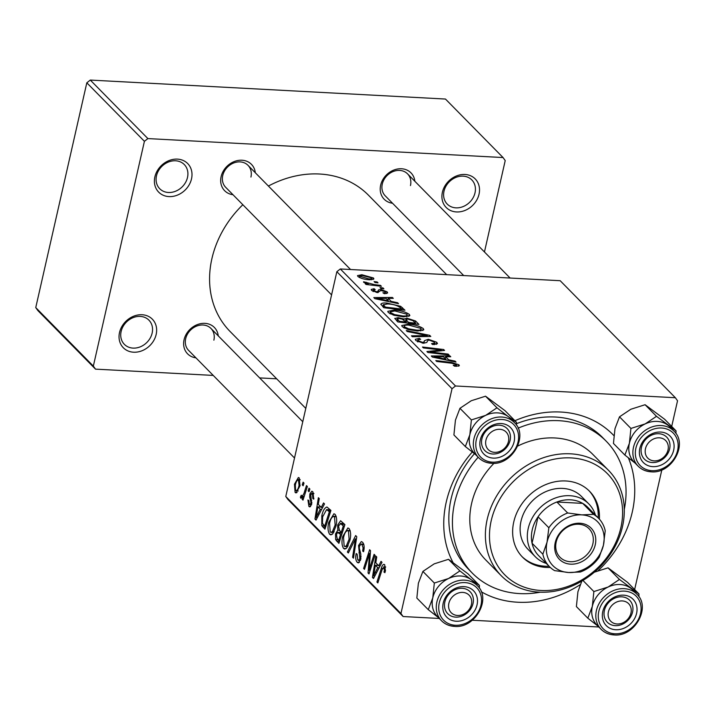 <?xml version="1.0" encoding="UTF-8"?>
<svg xmlns="http://www.w3.org/2000/svg" width="715" height="715" viewBox="0 0 715 715"><rect width="100%" height="100%" fill="white"/><g stroke="black" fill="none" stroke-linecap="round" stroke-linejoin="round"><path stroke-width="1.07" d="M119.521 332.493A20.36 17.062 -44.5 0 1 142.097 314.743A20.36 17.062 -44.5 0 1 156.165 334.45A20.36 17.062 -44.5 0 1 133.589 352.209A20.36 17.062 -44.5 0 1 119.521 332.493M152.143 333.083A17.232 14.434 135.5 0 0 148.926 320.168A17.232 14.434 135.5 0 0 133.008 317.683A17.232 14.434 135.5 0 0 121.139 331.429A17.232 14.434 135.5 0 0 124.365 344.344A17.232 14.434 135.5 0 0 140.283 346.838A17.232 14.434 135.5 0 0 152.143 333.083M154.878 176.873A20.36 17.062 -44.5 0 1 177.454 159.123A20.36 17.062 -44.5 0 1 191.522 178.83A20.36 17.062 -44.5 0 1 168.946 196.589A20.36 17.062 -44.5 0 1 154.878 176.873M187.5 177.463A17.232 14.434 135.5 0 0 184.282 164.548A17.232 14.434 135.5 0 0 168.365 162.055A17.232 14.434 135.5 0 0 156.496 175.81A17.232 14.434 135.5 0 0 159.722 188.724A17.232 14.434 135.5 0 0 175.64 191.209A17.232 14.434 135.5 0 0 187.5 177.463M442.397 192.228A20.36 17.062 -44.5 0 1 464.973 174.478A20.36 17.062 -44.5 0 1 479.041 194.185A20.36 17.062 -44.5 0 1 456.456 211.944A20.36 17.062 -44.5 0 1 442.397 192.228M475.019 192.818A17.232 14.434 135.5 0 0 471.793 179.903A17.232 14.434 135.5 0 0 455.875 177.418A17.232 14.434 135.5 0 0 444.015 191.164A17.232 14.434 135.5 0 0 447.233 204.079A17.232 14.434 135.5 0 0 463.159 206.572A17.232 14.434 135.5 0 0 475.019 192.818M392.526 203.239A18.796 15.748 -44.5 0 1 380.666 185.14A18.796 15.748 -44.5 0 1 398.657 168.847A18.796 15.748 -44.5 0 1 414.852 181.261M410.473 185.578A15.667 13.12 135.5 0 0 407.541 173.843A15.667 13.12 135.5 0 0 393.071 171.573A15.667 13.12 135.5 0 0 382.284 184.077A15.667 13.12 135.5 0 0 385.215 195.812L463.704 275.561M195.919 357.831A18.796 15.748 -44.5 0 1 184.068 339.732A18.796 15.748 -44.5 0 1 202.059 323.439A18.796 15.748 -44.5 0 1 218.245 335.853M213.874 340.17A15.667 13.12 135.5 0 0 210.943 328.435A15.667 13.12 135.5 0 0 196.473 326.165A15.667 13.12 135.5 0 0 185.685 338.669A15.667 13.12 135.5 0 0 188.617 350.413L294.517 458.002M232.983 194.712A18.796 15.748 -44.5 0 1 221.123 176.623A18.796 15.748 -44.5 0 1 239.114 160.321A18.796 15.748 -44.5 0 1 255.309 172.744M250.929 177.061A15.667 13.12 135.5 0 0 247.998 165.317A15.667 13.12 135.5 0 0 233.528 163.056A15.667 13.12 135.5 0 0 222.74 175.55A15.667 13.12 135.5 0 0 225.672 187.294L331.572 294.884M452.899 562.276A103.38 86.613 -44.5 0 1 446.223 502.162A103.38 86.613 -44.5 0 1 472.249 452.014M514.916 420.715A103.38 86.613 -44.5 0 1 613.872 435.605M628.342 457.832A103.38 86.613 -44.5 0 1 632.266 512.101A103.38 86.613 -44.5 0 1 598.303 570.499M624.275 509.455A93.978 78.739 135.5 0 0 606.222 441.209L602.62 437.553A93.978 78.739 135.5 0 0 516.462 423.7M474.447 453.703A93.978 78.739 135.5 0 0 451.076 498.963A93.978 78.739 135.5 0 0 468.665 569.408L472.266 573.064A93.978 78.739 135.5 0 0 540.218 592.199M242.841 204.731A97.115 81.358 135.5 0 0 211.899 258.678A97.115 81.358 135.5 0 0 230.069 331.465L305.788 408.39M380.505 285.374L381.39 286.277L366.009 284.463L365.124 283.56L368.314 283.944L363.676 282.336L363.595 281.755L374.32 284.615L380.505 285.374L380.326 286.152M366.187 282.228L366.009 283.363M383.026 287.939L383.901 288.824L380.898 288.494L380.005 287.582L383.026 287.939L382.856 288.708M380.889 304.519C381.095 303.24 383.079 302.749 386.86 303.053L400.65 306.297L404.949 310.212L383.803 307.718L380.863 304.134M409.311 314.394L409.838 315.583L403.662 316.861L393.777 315.226L388.299 312.535L387.762 311.356L394.188 310.06C400.436 310.382 405.477 311.82 409.311 314.394L408.846 316.414M423.271 328.578L423.798 329.767L417.623 331.045L407.738 329.418L402.268 326.719L401.723 325.54L408.149 324.244C414.396 324.565 419.437 326.004 423.271 328.578L422.806 330.598M434.014 344.594L434.389 342.092L429.375 340.179L427.883 340.322L426.792 342.449L423.468 343.227L415.88 340.555L415.29 339.339L419.151 338.374L420.661 339.294L417.828 339.884L418.221 340.706L422.476 342.333L423.906 342.092L424.46 340.671L428.321 339.285L436.749 342.271L437.464 343.656L432.673 344.558L431.556 343.656L434.881 343.093L434.541 344.594M456.268 366.286L454.391 366.116L453.256 365.213L455.062 365.383L456.536 364.596L451.683 363.229L436.704 361.459L435.819 360.566L451.317 362.398L458.905 364.775L459.343 365.651L456.268 366.286M456.447 366.294L456.536 364.596M671.698 426.435L677.534 400.766L675.362 397.728L560.185 280.709L340.322 268.965L455.5 385.984L452.023 388.719L336.845 271.7L340.322 268.965M675.362 397.728L455.5 385.984M455.062 361.12L456.009 362.085L432.369 357.062L431.306 355.981L449.887 355.864L450.763 356.758L445.668 356.758L448.645 359.788L455.062 361.12L454.892 361.844M448.135 354.086L449.02 354.98L427.856 352.468L426.935 351.539L441.271 349.993L423.36 347.91L422.476 347.007L443.631 349.51L444.551 350.439L430.251 352.003L448.135 354.086L447.965 354.855M429.679 335.335L430.796 336.47L412.349 336.72L411.465 335.827L427.275 335.603L407.219 331.51L406.281 330.553L429.679 335.335L429.42 336.488M394.778 318.55L398.094 317.621L404.064 319.051L406.996 318.202L415.549 320.981L418.919 324.395L397.763 321.902L394.787 318.327M403.841 320.016L404.082 318.899M397.576 302.722L398.523 303.678L374.892 298.664L373.82 297.583L392.401 297.467L393.286 298.361L388.182 298.361L391.168 301.39L397.576 302.722L397.415 303.446M384.312 293.677L382.918 292.766C385.108 292.918 385.886 292.56 385.26 291.684L380.845 290.522L377.636 292.587L371.72 290.513L371.192 289.45L374.088 288.726L375.214 289.62L373.552 290.647L376.447 291.684L377.52 291.657L378.709 289.816L380.872 289.504L387.092 291.818L387.646 292.909L384.312 293.677M385.224 293.704L385.26 291.684M372.971 291.398L373.275 290.067L373.346 291.577M377.136 281.96L378.012 282.845L375.009 282.505L374.115 281.603L377.136 281.96L376.966 282.729M373.462 277.974L373.891 278.895L369.825 279.78C364.9 279.601 360.932 278.501 357.92 276.491L357.509 275.615L361.879 274.739L373.462 277.974L373.105 279.547M337.686 525.025L340.599 520.726L344.898 524.622L338.892 543.355L335.657 539.655L335.532 533.908L337.811 530.164L337.686 525.025L338.803 525.087M326.987 507.033L330.929 510.439L324.932 529.172L321.822 525.695L321.795 515.819C322.912 510.617 324.637 507.695 326.987 507.033L326.827 507.015M313.903 493.645L312.419 493.565L310.757 494.655L311.695 504.138L309.774 506.917L308.916 506.452L307.942 499.982L308.871 500.598L309.372 504.656L310.748 503.575L310.927 502.296L309.684 497.041L309.845 493.931L311.856 491.196L312.875 491.777L313.769 499.133L312.839 498.507L312.419 493.565L311.803 493.234L313.805 493.341M309.372 504.656L311.463 504.969M308.156 490.848L309.005 488.166L309.881 489.051L309.041 491.75L308.156 490.848L309.309 490.91M301.596 496.112C302.919 495.772 303.955 494.074 304.706 491.017L306.485 485.601L307.37 486.504L302.999 500.125L302.123 499.231L303.026 496.416L300.863 498.275L300.389 497.14L301.265 495.2L301.864 496.246L304.206 496.371M385.689 567.111L384.089 567.031L382.087 569.658L377.833 582.922L376.948 582.019L381.345 568.291C382.194 565.118 383.312 563.929 384.688 564.725L385.394 570.928L384.893 572.688L383.964 572.054L384.438 570.382L383.687 566.816L385.662 566.924M383.901 564.314L384.688 564.725M378.762 565.806L381.041 561.347L381.989 562.312L373.498 578.515L372.435 577.434L375.867 556.091L376.742 556.985L375.777 562.768L378.762 565.806L380.121 565.878M439.278 618.466L403.117 616.536L287.939 499.517L285.777 496.487L400.954 613.506L452.023 388.719M285.777 496.487L336.845 271.7M294.464 484.225L298.37 477.495L299.245 477.924L299.996 485.887L296.064 492.939L295.107 492.429L294.464 484.225L295.545 484.287M302.257 484.859L303.115 482.187L303.991 483.072L303.151 485.771L302.257 484.859L303.419 484.922M347.401 552.007L355.659 535.562L356.776 536.697L353.469 558.174L352.593 557.28L355.418 538.869L348.348 552.963L347.401 552.007L348.795 552.078M358.555 545.474L361.325 541.559L362.532 542.22C364.239 544.24 364.587 547.395 363.578 551.694L362.657 551.05L363.104 547.851L361.942 544.526L361.066 544.035L359.466 546.171L359.296 548.164L360.789 553.911L360.771 559.318L358.34 562.92L357.205 562.285C355.739 560.524 355.364 557.745 356.079 553.946L356.186 553.508L357.107 554.188L357.768 559.961L358.546 560.399L359.877 558.558L358.555 545.474L359.645 545.536M370.424 565.708L374.115 554.313L375 555.215L368.985 573.931L368.064 572.992L369.548 553.428L364.489 569.363L363.604 568.461L369.61 549.737L370.531 550.666L369.065 570.221L370.424 565.708L371.603 565.771M321.276 507.4L323.555 502.949L324.503 503.905L316.021 520.118L314.949 519.036L318.381 497.694L319.265 498.587L318.291 504.37L321.276 507.4L322.635 507.471M328.766 522.343L333.923 513.763L335.094 514.344C336.828 517.159 337.131 521.038 335.987 525.999L332.815 533.756L330.857 534.9L329.624 534.266C327.836 531.37 327.55 527.393 328.766 522.343L329.847 522.397M342.726 536.527L347.883 527.947L349.054 528.528C350.797 531.343 351.092 535.222 349.957 540.183L346.775 547.94L344.818 549.084L343.593 548.45C341.797 545.554 341.511 541.577 342.726 536.527L343.808 536.581M598.821 626.992L472.302 620.236M634.634 589.553L661.831 469.88M484.457 251.975L505.219 160.589L503.056 157.55L445.463 99.045L90.296 80.071L147.889 138.585L144.412 141.311L86.819 82.806L90.296 80.071M503.056 157.55L147.889 138.585M213.24 375.42L95.506 369.137L37.913 310.623L35.75 307.593L86.819 82.806M35.75 307.593L93.343 366.098L144.412 141.311M276.669 378.807L259.634 377.904M446.669 274.649L368.493 195.222A97.115 81.358 135.5 0 0 268.402 186.043M93.343 366.098L95.506 369.137M580.142 584.718A103.38 86.613 -44.5 0 1 481.275 591.77M400.954 613.506L403.117 616.536M297.065 492.528L295.107 492.429M300.184 479.828L298.825 479.756C297.27 479.676 296.108 481.463 295.34 485.119L295.563 490.633L298.209 490.999M295.563 490.633C297.145 490.812 298.316 489.006 299.076 485.226L298.387 479.542L300.13 479.631M300.121 485.279L299.076 485.226M353.603 557.334L352.593 557.28M356.428 538.922L355.418 538.869M363.703 551.113L362.657 551.05M363.828 550.461L362.809 550.407M364.149 547.913L363.104 547.851M363.855 544.624L361.942 544.526M359.422 562.41L357.205 562.285M356.839 553.991L356.079 553.946M360.914 558.621L359.877 558.558M361.084 556.485L359.958 556.431M369.262 573.055L368.064 572.992M370.343 553.473L369.548 553.428M364.757 568.523L363.604 568.461M370.156 570.275L369.065 570.221M374.025 577.523L372.435 577.434M375.223 572.483L377.743 567.674L375.366 565.252L373.588 575.897L375.223 572.483L376.626 572.554M379.138 567.746L377.743 567.674M374.839 575.959L373.588 575.897M378.378 565.413L375.366 565.252M385.081 572.116L383.964 572.054M385.492 570.436L384.438 570.382M378.101 582.082L376.948 582.019M382.525 568.353L381.345 568.291M303.267 499.285L302.123 499.231M304.17 496.478L303.026 496.416M302.517 497.256L300.389 497.14M313.894 498.561L312.839 498.507M310.596 506.542L308.916 506.452M311.794 503.628L310.748 503.575M311.928 502.35L310.927 502.296M310.819 497.104L309.684 497.041M310.962 493.985L309.845 493.931M316.539 519.117L314.949 519.036M317.737 514.076L320.257 509.277L317.88 506.855L316.11 517.49L317.737 514.076L319.14 514.157M321.652 509.348L320.257 509.277M317.362 517.562L316.11 517.49M320.892 507.015L317.88 506.855M324.503 525.838L321.822 525.695M322.867 515.881L321.795 515.819M324.744 526.088L329.347 511.734L326.594 509.598L322.635 516.838L322.456 523.335L324.744 526.088L325.897 526.151M330.5 511.797L329.347 511.734M330.839 510.733L328.23 510.59M332.153 534.4L329.624 534.266M334.164 531.594L332.475 531.504L335.138 525.016L334.495 516.632L333.735 516.257L336.175 516.391M336.184 525.069L335.138 525.016M336.273 516.731L334.495 516.632C332.314 516.096 330.679 518.366 329.588 523.452L330.196 531.942L331 532.353L332.475 531.504M338.24 539.798L335.657 539.655M336.631 533.971L335.532 533.908M339.321 530.244L337.811 530.164M338.713 540.272L340.581 534.436L337.552 532.38L336.425 534.713L337.212 538.752L338.713 540.272L339.857 540.334M341.734 534.489L340.581 534.436M342.378 532.496L337.552 532.38M342.431 532.309L341.278 532.246L343.307 525.918L340.331 523.371L343.844 523.559M344.46 525.981L343.307 525.918M343.942 523.657L340.787 523.487L338.544 525.972L339.428 530.36L341.278 532.246M346.114 548.584L343.593 548.45M348.134 545.777L346.444 545.688L349.099 539.199L348.455 530.825L347.696 530.441L350.144 530.575M350.144 539.253L349.099 539.199M350.234 530.914L348.455 530.825C346.274 530.28 344.639 532.55 343.549 537.635L344.156 546.126L344.961 546.537L346.444 545.688M449.681 356.758L449.887 355.864M445.257 358.555L445.668 356.758M448.493 360.485L448.645 359.788M438.849 357.688L445.865 359.171L443.479 356.758L434.121 356.758L438.849 357.688L438.688 358.403M445.695 359.895L445.865 359.171M433.969 357.402L434.121 356.758M454.883 366.178L455.062 365.383M451.147 363.166L451.317 362.398M458.583 366.187L458.905 364.775M441.075 350.859L441.271 349.993M443.38 350.582L443.631 349.51M430.081 352.736L430.251 352.003M436.257 344.433L436.749 342.271M418.936 339.303L419.151 338.374M419.392 339.259L419.589 338.401M417.935 341.94L418.221 340.706M422.297 343.12L422.476 342.333M423.646 343.236L423.906 342.092M428.097 340.26L428.321 339.285M427.07 336.515L427.275 335.603M407.961 325.084L408.149 324.244M408.569 328.802L416.845 330.169C420.322 330.366 421.671 329.767 420.903 328.391L408.801 325.119C405.235 324.896 403.841 325.477 404.601 326.871L408.569 328.802L408.381 329.597M416.657 330.991L416.845 330.169M404.315 328.114L404.234 326.058L403.823 327.854M420.849 331.009L420.903 328.391M415.138 322.787L415.549 320.981M397.88 318.55L398.094 317.621M406.79 319.087L406.996 318.202M399.354 321.294L405.941 322.072L402.286 319.149L399.05 318.506L397.254 318.89L399.354 321.294L399.176 322.072M405.771 322.849L405.941 322.072M397.451 321.58L397.853 319.775M408.417 322.367L415.558 323.207L412.957 320.669L407.809 319.078L405.959 319.444L408.417 322.367L408.238 323.135M415.379 323.984L415.558 323.207M406.022 322.876L406.567 320.49M393.992 310.9L394.188 310.06M394.608 314.609L402.885 315.985C406.361 316.182 407.711 315.583 406.933 314.207L394.841 310.936L390.274 311.874L390.64 312.687L394.608 314.609L394.421 315.413M402.697 316.808L402.885 315.985M390.354 313.93L390.64 312.687M406.889 316.825L406.933 314.207M392.204 298.361L392.401 297.467M387.771 300.157L388.182 298.361M391.007 302.088L391.168 301.39M381.363 299.281L388.379 300.774L386.002 298.361L376.635 298.361L381.363 299.281L381.202 300.005M388.218 301.498L388.379 300.774M376.492 299.004L376.635 298.361M401.973 309.863L402.465 307.691M386.672 303.902L386.86 303.053M400.32 307.736L400.65 306.297M385.394 307.11L401.598 309.023L400.48 307.888C397.656 305.511 393.366 304.188 387.61 303.938L383.356 304.724L385.394 307.11L385.215 307.888M401.419 309.801L401.598 309.023M382.882 306.789L383.365 304.599L382.874 306.771M373.865 289.691L374.088 288.726M376.269 292.444L376.447 291.684M377.314 292.569L377.52 291.657M378.074 292.605L378.709 289.816M380.603 290.692L380.872 289.504M386.699 293.57L387.092 291.818M368.136 284.713L368.314 283.944M361.683 275.597L361.879 274.739M359.261 277.447L359.547 276.178L368.734 278.886C371.067 279.073 372.041 278.734 371.666 277.876L362.746 275.624C360.405 275.436 359.404 275.767 359.743 276.625L359.529 277.581M368.547 279.69L368.734 278.886M371.55 279.797L371.666 277.876M599.376 519.135A46.993 39.37 135.5 0 0 589.526 491.241A46.993 39.37 135.5 0 0 546.117 484.439A46.993 39.37 135.5 0 0 513.763 521.941A46.993 39.37 135.5 0 0 522.549 557.164A46.993 39.37 135.5 0 0 550.291 567.451M598.178 517.883A46.993 39.37 135.5 0 0 588.919 490.633M491.205 520.735A72.054 60.364 135.5 0 0 540.978 590.483A72.054 60.364 135.5 0 0 620.87 527.661A72.054 60.364 135.5 0 0 571.097 457.913A72.054 60.364 135.5 0 0 491.205 520.735M622.488 526.598A75.182 62.992 -44.5 0 1 570.722 586.595A75.182 62.992 -44.5 0 1 501.26 575.727A75.182 62.992 -44.5 0 1 487.192 519.367A75.182 62.992 -44.5 0 1 538.958 459.37A75.182 62.992 -44.5 0 1 608.42 470.238A75.182 62.992 -44.5 0 1 622.488 526.598M494.011 463.284A75.182 62.992 135.5 0 0 471.596 503.521A75.182 62.992 135.5 0 0 485.664 559.872L501.26 575.727M478.174 457.216A93.978 78.739 135.5 0 0 454.677 502.618A93.978 78.739 135.5 0 0 472.266 573.064M546.314 563.438A37.591 31.496 -44.5 0 1 535.249 556.663L528.045 549.352A37.591 31.496 -44.5 0 1 521.012 521.172A37.591 31.496 -44.5 0 1 546.904 491.178A37.591 31.496 -44.5 0 1 581.635 496.612L588.829 503.923A37.591 31.496 -44.5 0 1 595.425 515.095M606.222 441.209A93.978 78.739 135.5 0 0 518.125 428.151M608.42 470.238L592.824 454.391A75.182 62.992 135.5 0 0 517.731 446.053M521.959 556.547A46.993 39.37 135.5 0 0 549.057 566.226M471.417 604.533A12.53 10.502 135.5 0 0 462.757 592.404A12.53 10.502 135.5 0 0 448.868 603.335A12.53 10.502 135.5 0 0 457.52 615.463A12.53 10.502 135.5 0 0 471.417 604.533M444.846 601.958A15.667 13.12 -44.5 0 1 455.634 589.464A15.667 13.12 -44.5 0 1 470.104 591.725A15.667 13.12 -44.5 0 1 473.035 603.469A15.667 13.12 -44.5 0 1 462.248 615.964A15.667 13.12 -44.5 0 1 447.778 613.702A15.667 13.12 -44.5 0 1 444.846 601.958M593.745 572.375L608.018 567.835L627.556 582.35L638.978 593.959L619.449 579.445L608.143 587.006L593.87 591.555L592.324 606.374L587.819 618.18L597.99 626.143M615.758 629.745A18.796 15.748 -44.5 0 1 602.772 611.557A18.796 15.748 -44.5 0 1 623.614 595.166A18.796 15.748 -44.5 0 1 636.591 613.363A18.796 15.748 -44.5 0 1 615.758 629.745M621.755 596.828A15.667 13.12 135.5 0 0 606.186 605.9A15.667 13.12 135.5 0 0 607.321 622.229A15.667 13.12 135.5 0 0 615.213 625.643A15.667 13.12 135.5 0 0 630.782 616.571A15.667 13.12 135.5 0 0 629.647 600.251A15.667 13.12 135.5 0 0 621.755 596.828M636.824 594.147L632.748 590A25.061 20.994 135.5 0 0 620.12 584.521A25.061 20.994 135.5 0 0 595.202 599.045A25.061 20.994 135.5 0 0 597.025 625.16L601.101 629.307A25.061 20.994 -44.5 0 1 599.286 603.192A25.061 20.994 -44.5 0 1 624.204 588.668A25.061 20.994 -44.5 0 1 636.824 594.147C651.463 607.214 634.58 637.217 614.015 634.929C608.849 634.607 604.55 632.73 601.101 629.307A25.061 20.994 -44.5 0 0 613.729 634.777M581.822 581.107L577.926 591.752L576.388 606.57L587.819 618.18M582.931 580.437L593.87 591.555M608.018 567.835L619.449 579.445M638.906 596.676L638.978 593.959M597.356 625.5A25.07 21.003 -44.5 0 1 592.324 606.374A25.07 21.003 -44.5 0 1 608.143 587.006A25.07 21.003 -44.5 0 1 630.702 588.213A25.07 21.003 -44.5 0 1 633.079 590.34M630.961 613.059A12.53 10.502 135.5 0 0 622.3 600.931A12.53 10.502 135.5 0 0 608.411 611.852A12.53 10.502 135.5 0 0 617.063 623.981A12.53 10.502 135.5 0 0 630.961 613.059M604.389 610.485A15.667 13.12 -44.5 0 1 615.177 597.981A15.667 13.12 -44.5 0 1 629.647 600.251A15.667 13.12 -44.5 0 1 632.578 611.986A15.667 13.12 -44.5 0 1 621.791 624.49A15.667 13.12 -44.5 0 1 607.321 622.229A15.667 13.12 -44.5 0 1 604.389 610.485M437.812 616.982A25.07 21.003 -44.5 0 1 432.781 597.856A25.07 21.003 135.5 0 1 448.6 578.489A25.07 21.003 -44.5 0 1 460.576 575.995A25.07 21.003 -44.5 0 1 471.158 579.686L459.906 570.919L448.6 578.489L434.327 583.029L432.781 597.856L428.276 609.663L438.447 617.617M464.071 586.64A18.796 15.748 -44.5 0 1 477.048 604.836A18.796 15.748 -44.5 0 1 456.215 621.228A18.796 15.748 -44.5 0 1 443.229 603.031A18.796 15.748 -44.5 0 1 464.071 586.64M455.67 617.125A15.667 13.12 135.5 0 0 471.239 608.054A15.667 13.12 135.5 0 0 470.104 591.725A15.667 13.12 135.5 0 0 462.212 588.302A15.667 13.12 135.5 0 0 446.643 597.383A15.667 13.12 135.5 0 0 447.778 613.702A15.667 13.12 135.5 0 0 455.67 617.125M460.576 576.004A25.061 20.994 135.5 0 0 435.658 590.527A25.061 20.994 135.5 0 0 437.482 616.643L441.557 620.781A25.061 20.994 -44.5 0 1 439.743 594.666A25.061 20.994 -44.5 0 1 464.661 580.151A25.061 20.994 -44.5 0 1 477.28 585.621L473.205 581.483A25.061 20.994 135.5 0 0 460.576 576.004M428.276 609.663L416.845 598.053L418.382 583.226L422.896 571.419L434.202 563.858L448.475 559.309L459.906 570.919M422.896 571.419L434.327 583.029M448.475 559.309L468.012 573.832L479.434 585.442L471.158 579.686A25.07 21.003 -44.5 0 1 473.536 581.822M479.363 588.159L479.434 585.442M485.923 440.217A12.53 10.502 135.5 0 0 494.583 452.345A12.53 10.502 135.5 0 0 508.472 441.423A12.53 10.502 135.5 0 0 499.821 429.295A12.53 10.502 135.5 0 0 485.923 440.217M510.09 440.351A15.667 13.12 -44.5 0 1 499.302 452.854A15.667 13.12 -44.5 0 1 484.833 450.584A15.667 13.12 -44.5 0 1 481.901 438.849A15.667 13.12 -44.5 0 1 492.689 426.346A15.667 13.12 -44.5 0 1 507.158 428.616A15.667 13.12 -44.5 0 1 510.09 440.351M645.466 448.743A12.53 10.502 135.5 0 0 654.127 460.871A12.53 10.502 135.5 0 0 668.016 449.941A12.53 10.502 135.5 0 0 659.364 437.812A12.53 10.502 135.5 0 0 645.466 448.743M669.633 448.877A15.667 13.12 -44.5 0 1 658.846 461.372A15.667 13.12 -44.5 0 1 644.376 459.11A15.667 13.12 -44.5 0 1 641.444 447.367A15.667 13.12 -44.5 0 1 652.232 434.872A15.667 13.12 -44.5 0 1 666.702 437.133A15.667 13.12 -44.5 0 1 669.633 448.877M624.874 455.062L613.452 443.452L614.989 428.634L619.503 416.827L630.8 409.266L645.082 404.717L664.61 419.24L676.041 430.85L656.504 416.327L645.198 423.888L630.925 428.437L629.388 443.264L624.874 455.062L635.045 463.025M652.813 466.636A18.796 15.748 -44.5 0 1 639.827 448.439A18.796 15.748 -44.5 0 1 660.669 432.048A18.796 15.748 -44.5 0 1 673.655 450.244A18.796 15.748 -44.5 0 1 652.813 466.636M658.819 433.71A15.667 13.12 135.5 0 0 643.241 442.791A15.667 13.12 135.5 0 0 644.376 459.11A15.667 13.12 135.5 0 0 652.268 462.534A15.667 13.12 135.5 0 0 667.846 453.453A15.667 13.12 135.5 0 0 666.702 437.133A15.667 13.12 135.5 0 0 658.819 433.71M673.879 431.029L669.803 426.882A25.061 20.994 135.5 0 0 657.183 421.412A25.061 20.994 135.5 0 0 632.266 435.927A25.061 20.994 135.5 0 0 634.08 462.042L638.164 466.189A25.061 20.994 -44.5 0 1 636.341 440.074A25.061 20.994 -44.5 0 1 661.259 425.55A25.061 20.994 -44.5 0 1 673.879 431.029C688.527 444.104 671.635 474.099 651.079 471.811C645.913 471.489 641.605 469.612 638.164 466.189A25.061 20.994 -44.5 0 0 650.784 471.668M619.503 416.827L630.925 428.437M645.082 404.717L656.504 416.327M675.961 433.567L676.041 430.85M634.42 462.391A25.07 21.003 -44.5 0 1 629.388 443.264A25.07 21.003 -44.5 0 1 645.198 423.888A25.07 21.003 -44.5 0 1 667.756 425.094A25.07 21.003 -44.5 0 1 670.143 427.221M474.876 453.864A25.07 21.003 -44.5 0 1 469.844 434.738A25.07 21.003 135.5 0 1 485.655 415.37A25.07 21.003 -44.5 0 1 497.64 412.886A25.061 20.994 135.5 0 0 472.722 427.409A25.061 20.994 135.5 0 0 474.537 453.525L478.621 457.672A25.061 20.994 -44.5 0 1 476.798 431.556A25.061 20.994 -44.5 0 1 501.716 417.033A25.061 20.994 -44.5 0 1 514.335 422.511L510.26 418.364A25.061 20.994 135.5 0 0 497.64 412.886A25.07 21.003 -44.5 0 1 508.213 416.577L496.961 407.809L485.655 415.37L471.382 419.919L469.844 434.738L465.331 446.544L475.502 454.508M501.126 423.53A18.796 15.748 -44.5 0 1 514.112 441.727A18.796 15.748 -44.5 0 1 493.27 458.109A18.796 15.748 -44.5 0 1 480.283 439.913A18.796 15.748 -44.5 0 1 501.126 423.53M492.724 454.007A15.667 13.12 135.5 0 0 508.294 444.936A15.667 13.12 135.5 0 0 507.158 428.616A15.667 13.12 135.5 0 0 499.276 425.193A15.667 13.12 135.5 0 0 483.698 434.264A15.667 13.12 135.5 0 0 484.833 450.584A15.667 13.12 135.5 0 0 492.724 454.007M465.331 446.544L453.909 434.935L455.446 420.107L459.951 408.31L471.257 400.74L485.539 396.199L496.961 407.809M459.951 408.31L471.382 419.919M485.539 396.199L505.067 410.714L516.498 422.324L508.213 416.577A25.07 21.003 -44.5 0 1 510.599 418.704M516.418 425.041L516.498 422.324M579.883 523.246A22.245 18.635 -44.5 0 1 595.255 544.776A22.245 18.635 -44.5 0 1 570.588 564.162A22.245 18.635 -44.5 0 1 555.224 542.631A22.245 18.635 -44.5 0 1 579.883 523.246M570.266 561.704A20.36 17.062 135.5 0 0 590.51 549.907A20.36 17.062 135.5 0 0 589.026 528.689A20.36 17.062 135.5 0 0 578.775 524.238A20.36 17.062 135.5 0 0 558.531 536.036A20.36 17.062 135.5 0 0 560.006 557.253A20.36 17.062 135.5 0 0 570.266 561.704M598.598 518.312L587.802 507.337A34.463 28.868 135.5 0 0 582.707 503.387A34.463 28.868 135.5 0 0 570.445 499.812A34.463 28.868 135.5 0 0 556.869 502.001A34.463 28.868 135.5 0 0 538.055 516.802A34.463 28.868 135.5 0 0 532.049 543.212A34.463 28.868 135.5 0 0 538.681 555.689L549.477 566.655A34.463 28.868 -44.5 0 1 542.846 554.188L547.047 542.193L548.852 527.768A34.463 28.868 -44.5 0 1 567.665 512.977L581.787 514.88L593.504 514.353A34.463 28.868 -44.5 0 1 598.598 518.312A34.463 28.868 -44.5 0 1 605.23 530.78L603.424 545.205L599.224 557.2A34.463 28.868 -44.5 0 1 580.41 571.991L568.693 572.518L554.572 570.615A34.463 28.868 -44.5 0 1 549.477 566.655M535.249 556.663A37.591 31.496 -44.5 0 1 532.523 517.49A37.591 31.496 -44.5 0 1 569.9 495.709A37.591 31.496 -44.5 0 1 588.829 503.923M593.504 514.353L582.707 503.387L556.869 502.001L567.665 512.977M548.852 527.768L538.055 516.802L532.049 543.212L542.846 554.188M603.424 545.205A31.326 26.249 135.5 0 0 581.787 514.88A31.326 26.249 135.5 0 0 547.047 542.193A31.326 26.249 135.5 0 0 568.693 572.518A31.326 26.249 135.5 0 0 603.424 545.205M355.57 544.499L354.515 544.437M360.521 552.883L358.93 552.802M369.619 564.278L368.645 564.224M370.048 557.888L369.101 557.834M305.904 491.08L304.706 491.017M311.731 500.321L310.507 500.259M325.566 527.196L322.84 527.044M339.545 541.327L336.738 541.175M342.163 533.149L339.16 532.988M344.693 524.417L341.672 524.256M432.995 351.798L433.227 350.77M437.625 351.288L437.857 350.243M435.015 353.326L435.203 352.531M423.879 343.236L424.46 340.671M422.19 336.586L422.404 335.63M383.714 307.629L384.125 305.823M377.717 292.587L378.074 290.996M374.142 285.419L374.32 284.615M614.837 633.785A23.184 19.421 135.5 0 0 640.542 613.568A23.184 19.421 135.5 0 0 624.526 591.126A23.184 19.421 135.5 0 0 598.821 611.343A23.184 19.421 135.5 0 0 614.837 633.785M454.177 626.26A25.061 20.994 -44.5 0 1 441.557 620.781C445.007 624.213 449.306 626.081 454.472 626.403C475.037 628.7 491.92 598.696 477.28 585.621M464.982 582.609A23.184 19.421 135.5 0 0 439.278 602.817A23.184 19.421 135.5 0 0 455.294 625.259A23.184 19.421 135.5 0 0 480.998 605.051A23.184 19.421 135.5 0 0 464.982 582.609M651.892 470.667A23.184 19.421 135.5 0 0 677.597 450.459A23.184 19.421 135.5 0 0 661.59 428.017A23.184 19.421 135.5 0 0 635.885 448.225A23.184 19.421 135.5 0 0 651.892 470.667M491.241 463.141A25.061 20.994 -44.5 0 1 478.621 457.672C482.062 461.095 486.37 462.971 491.536 463.293C512.092 465.581 528.984 435.587 514.335 422.511M502.046 419.491A23.184 19.421 135.5 0 0 476.342 439.707A23.184 19.421 135.5 0 0 492.349 462.149A23.184 19.421 135.5 0 0 518.053 441.933A23.184 19.421 135.5 0 0 502.046 419.491M361.066 544.035L363.721 544.178M358.546 560.399L360.449 560.506M326.594 509.598L330.294 509.795M331 532.353L333.691 532.496M344.961 546.537L347.66 546.68M417.828 339.884L417.417 341.681M397.254 318.89L396.798 320.919M405.959 319.444L405.468 321.589M390.274 311.874L389.863 313.671M366.071 282.389L365.857 283.319M302.758 421.716L210.943 328.435M247.998 165.317L350.565 269.51M510.108 278.037L407.541 173.843"/></g></svg>
